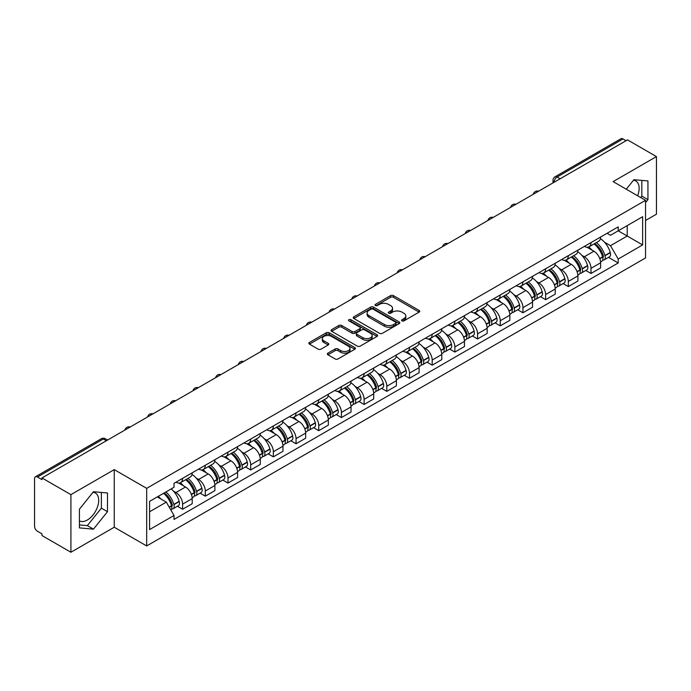 <?xml version="1.0" encoding="UTF-8"?>
<svg xmlns="http://www.w3.org/2000/svg" width="691" height="691" viewBox="0 0 691 691"><rect width="100%" height="100%" fill="white"/><g stroke="black" fill="none" stroke-linecap="round" stroke-linejoin="round"><path stroke-width="1.04" d="M401.972 320.857A1.417 0.812 0 0 0 403.967 320.857L419.135 312.099A2.021 1.166 0 0 0 419.731 311.27A2.021 1.166 0 0 0 419.135 310.449L393.438 295.61A2.021 1.166 0 0 0 390.588 295.61L375.42 304.368A1.417 0.812 0 0 0 375.006 304.947A1.417 0.812 0 0 0 375.42 305.526A1.417 0.812 0 0 0 377.416 305.526L379.376 304.394A6.461 3.731 0 0 1 388.515 304.394L390.657 305.629A6.461 3.731 0 0 1 392.548 308.264A6.461 3.731 0 0 1 390.657 310.907L388.696 312.038A1.417 0.812 0 0 0 388.282 312.617A1.417 0.812 0 0 0 388.696 313.187A1.417 0.812 0 0 0 390.691 313.187L392.661 312.056A6.461 3.731 0 0 1 401.791 312.056L403.933 313.291A6.461 3.731 0 0 1 405.824 315.934A6.461 3.731 0 0 1 403.933 318.568L401.972 319.7A1.417 0.812 0 0 0 401.557 320.279A1.417 0.812 0 0 0 401.972 320.857L401.972 319.7M633.448 180.256A16.04 9.259 -60 0 1 635.824 180.982A16.04 9.259 -60 0 1 637.62 195.76M93 492.286A16.04 9.259 -60 0 1 95.367 493.011A16.04 9.259 -60 0 1 97.828 505.864A16.04 9.259 -60 0 1 87.342 520.003A16.04 9.259 -60 0 1 79.422 520.85M327.914 353.144A2.021 1.166 0 0 0 327.327 353.965A2.021 1.166 0 0 0 327.914 354.794L335.126 358.957A2.021 1.166 0 0 0 337.977 358.957L354.829 349.231A2.021 1.166 0 0 0 355.416 348.402A2.021 1.166 0 0 0 354.829 347.582L329.132 332.742A2.021 1.166 0 0 0 326.273 332.742L309.43 342.468A2.021 1.166 0 0 0 308.834 343.297A2.021 1.166 0 0 0 309.43 344.118L318.136 349.145A2.021 1.166 0 0 0 320.995 349.145L328.199 344.982A2.021 1.166 0 0 0 328.795 344.161A2.021 1.166 0 0 0 328.199 343.332L323.88 340.844A5.398 3.118 0 0 1 322.3 338.633A5.398 3.118 0 0 1 325.634 335.757A5.398 3.118 0 0 1 331.516 336.431L348.437 346.2A5.398 3.118 0 0 1 350.017 348.402A5.398 3.118 0 0 1 346.683 351.287A5.398 3.118 0 0 1 340.801 350.605L337.977 348.981A2.021 1.166 0 0 0 335.126 348.981L327.914 353.144L327.914 354.794M146.682 488.347L114.248 469.621L70.914 494.644L41.97 477.939L627.506 139.876L656.45 156.589L613.107 181.612L645.541 200.338L146.682 488.347L146.682 545.95L645.541 257.942L645.541 200.338M379.523 333.321A2.021 1.166 0 0 0 382.382 333.321L399.225 323.595A2.021 1.166 0 0 0 399.813 322.775A2.021 1.166 0 0 0 399.225 321.946L373.529 307.115A2.021 1.166 0 0 0 370.67 307.115L353.827 316.841A2.021 1.166 0 0 0 353.231 317.661A2.021 1.166 0 0 0 353.827 318.482L379.523 333.321M349.465 321.16A1.417 0.812 0 0 1 350.898 321.358L350.898 319.683L377.027 334.764A2.021 1.166 0 0 1 377.614 335.584A2.021 1.166 0 0 1 377.027 336.413L360.175 346.139A2.021 1.166 0 0 1 357.325 346.139L331.628 331.3L331.628 329.65A2.021 1.166 0 0 0 331.032 330.479A2.021 1.166 0 0 0 331.628 331.3M331.628 329.65L338.84 325.487A2.021 1.166 0 0 1 341.691 325.487L352.116 331.507A2.021 1.166 0 0 0 354.967 331.507L359.752 328.743A2.021 1.166 0 0 0 360.339 327.923A2.021 1.166 0 0 0 359.752 327.102L348.903 320.831A1.417 0.812 0 0 1 348.489 320.261A1.417 0.812 0 0 1 349.361 319.501A1.417 0.812 0 0 1 350.898 319.683M70.914 494.644L70.914 552.247L41.97 535.542L41.97 533.858L37.461 531.258A4.111 2.375 -120 0 1 34.55 526.222L34.55 478.69A4.111 2.375 -120 0 1 35.405 476.807L101.283 438.768A4.111 2.375 60 0 1 103.339 438.975L37.461 477.015A4.111 2.375 -120 0 0 35.405 476.807M645.541 220.489L656.45 214.193L656.45 156.589M70.914 552.247L114.248 527.224L146.682 545.95M41.97 477.939L41.97 479.614L37.461 477.015M560.168 178.753L557.119 176.991A4.111 2.375 60 0 0 555.054 176.792L620.941 138.753A4.111 2.375 60 0 1 622.997 138.951L557.119 176.991A4.111 2.375 120 0 0 554.208 182.027L554.208 182.199M626.055 140.714L622.997 138.951M591.004 242.576A9.458 5.459 60 0 1 589.043 246.817L598.639 241.28A9.458 5.459 -120 0 0 600.6 237.03M581.891 255.368L584.31 256.767A9.458 5.459 60 0 1 591.004 268.35L600.6 262.805A9.458 5.459 -120 0 0 593.914 251.222L587.039 247.257M600.6 262.805L600.6 267.935L591.004 273.472L585.795 270.466M589.043 246.817A9.458 5.459 60 0 1 584.387 246.393M591.004 268.35L591.004 273.472M568.313 255.67A9.458 5.459 60 0 1 566.352 259.92L575.957 254.374A9.458 5.459 -120 0 0 577.909 250.133M563.105 283.569L568.313 286.575L577.909 281.03L577.909 275.908A9.458 5.459 -120 0 0 571.224 264.316L564.348 260.352M566.352 259.92A9.458 5.459 60 0 1 561.697 259.488M559.2 268.462L561.628 269.861A9.458 5.459 60 0 1 568.313 281.453L568.313 286.575M545.622 268.773A9.458 5.459 60 0 1 543.662 273.014L553.266 267.477A9.458 5.459 -120 0 0 555.227 263.228M540.422 296.664L545.622 299.669L555.227 294.133L555.227 289.011A9.458 5.459 -120 0 0 548.533 277.419L541.666 273.455M543.662 273.014A9.458 5.459 60 0 1 539.006 272.591M536.518 281.565L538.937 282.965A9.458 5.459 60 0 1 545.622 294.547L545.622 299.669M522.94 281.868A9.458 5.459 60 0 1 520.979 286.117L530.576 280.572A9.458 5.459 -120 0 0 532.536 276.331M517.732 309.767L522.94 312.773L532.536 307.227L532.536 302.105A9.458 5.459 -120 0 0 525.842 290.522L518.976 286.549M520.979 286.117A9.458 5.459 60 0 1 516.315 285.694M513.828 294.66L516.246 296.059A9.458 5.459 60 0 1 522.94 307.65L522.94 312.773M500.249 294.971A9.458 5.459 60 0 1 498.289 299.212L507.885 293.675A9.458 5.459 -120 0 0 509.846 289.425M495.041 322.861L500.249 325.867L509.846 320.33L509.846 315.208A9.458 5.459 -120 0 0 503.16 303.617L496.285 299.652M498.289 299.212A9.458 5.459 60 0 1 493.633 298.788M491.137 307.763L493.555 309.162A9.458 5.459 60 0 1 500.249 320.745L500.249 325.867M477.559 308.065A9.458 5.459 60 0 1 475.598 312.315L485.203 306.769A9.458 5.459 -120 0 0 487.155 302.528M472.35 335.964L477.559 338.97L487.155 333.425L487.155 328.303A9.458 5.459 -120 0 0 480.47 316.72L473.594 312.747M475.598 312.315A9.458 5.459 60 0 1 470.942 311.891M468.446 320.857L470.865 322.256A9.458 5.459 60 0 1 477.559 333.848L477.559 338.97M454.868 321.168A9.458 5.459 60 0 1 452.907 325.418L462.512 319.873A9.458 5.459 -120 0 0 464.473 315.623M449.668 349.059L454.868 352.065L464.473 346.528L464.473 341.406A9.458 5.459 -120 0 0 457.779 329.814L450.912 325.85M452.907 325.418A9.458 5.459 60 0 1 448.252 324.986M445.764 333.96L448.183 335.36A9.458 5.459 60 0 1 454.868 346.942L454.868 352.065M432.186 334.263A9.458 5.459 60 0 1 430.225 338.512L439.822 332.967A9.458 5.459 -120 0 0 441.782 328.726M426.978 362.162L432.186 365.168L441.782 359.622L441.782 354.5A9.458 5.459 -120 0 0 435.088 342.917L428.221 338.944M430.225 338.512A9.458 5.459 60 0 1 425.561 338.089M423.073 347.063L425.492 348.454A9.458 5.459 60 0 1 432.186 360.046L432.186 365.168M409.495 347.366A9.458 5.459 60 0 1 407.535 351.615L417.131 346.07A9.458 5.459 -120 0 0 419.091 341.82M404.287 375.265L409.495 378.262L419.091 372.725L419.091 367.603A9.458 5.459 -120 0 0 412.406 356.012L405.531 352.047M407.535 351.615A9.458 5.459 60 0 1 402.879 351.183M400.383 360.158L402.801 361.557A9.458 5.459 60 0 1 409.495 373.14L409.495 378.262M386.805 360.46A9.458 5.459 60 0 1 384.844 364.71L394.44 359.173A9.458 5.459 -120 0 0 396.401 354.924M381.596 388.359L386.805 391.365L396.401 385.82L396.401 380.698A9.458 5.459 -120 0 0 389.715 369.115L382.84 365.15M384.844 364.71A9.458 5.459 60 0 1 380.188 364.287M377.692 373.261L380.11 374.652A9.458 5.459 60 0 1 386.805 386.243L386.805 391.365M364.114 373.563A9.458 5.459 60 0 1 362.153 377.813L371.758 372.268A9.458 5.459 -120 0 0 373.719 368.018M358.914 401.462L364.114 404.468L373.719 398.923L373.719 393.801A9.458 5.459 -120 0 0 367.025 382.209L360.158 378.245M362.153 377.813A9.458 5.459 60 0 1 357.497 377.381M355.01 386.355L357.428 387.755A9.458 5.459 60 0 1 364.114 399.346L364.114 404.468M341.423 386.666A9.458 5.459 60 0 1 339.471 390.907L349.067 385.371A9.458 5.459 -120 0 0 351.028 381.121M336.223 414.557L341.432 417.563L351.028 412.017L351.028 406.895A9.458 5.459 -120 0 0 344.334 395.312L337.467 391.348M339.471 390.907A9.458 5.459 60 0 1 334.807 390.484M332.319 399.458L334.738 400.849A9.458 5.459 60 0 1 341.432 412.441L341.432 417.563M318.741 399.761A9.458 5.459 60 0 1 316.78 404.01L326.377 398.465A9.458 5.459 -120 0 0 328.337 394.215M313.533 427.66L318.741 430.666L328.337 425.12L328.337 419.998A9.458 5.459 -120 0 0 321.652 408.407L314.776 404.442M316.78 404.01A9.458 5.459 60 0 1 312.125 403.579M309.628 412.553L312.047 413.952A9.458 5.459 60 0 1 318.741 425.544L318.741 430.666M296.05 412.864A9.458 5.459 60 0 1 294.09 417.105L303.686 411.568A9.458 5.459 -120 0 0 305.647 407.319M290.842 440.754L296.05 443.76L305.647 438.224L305.647 433.102A9.458 5.459 -120 0 0 298.961 421.51L292.086 417.545M294.09 417.105A9.458 5.459 60 0 1 289.434 416.682M286.938 425.656L289.356 427.055A9.458 5.459 60 0 1 296.05 438.638L296.05 443.76M273.36 425.958A9.458 5.459 60 0 1 271.399 430.208L281.004 424.663A9.458 5.459 -120 0 0 282.965 420.422M268.16 453.857L273.36 456.863L282.965 451.318L282.965 446.196A9.458 5.459 -120 0 0 276.27 434.613L269.404 430.64M271.399 430.208A9.458 5.459 60 0 1 266.743 429.776M264.256 438.75L266.674 440.15A9.458 5.459 60 0 1 273.36 451.741L273.36 456.863M250.669 439.061A9.458 5.459 60 0 1 248.717 443.302L258.313 437.766A9.458 5.459 -120 0 0 260.274 433.516M245.469 466.952L250.678 469.958L260.274 464.421L260.274 459.299A9.458 5.459 -120 0 0 253.58 447.708L246.713 443.743M248.717 443.302A9.458 5.459 60 0 1 244.053 442.879M241.565 451.854L243.983 453.253A9.458 5.459 60 0 1 250.678 464.836L250.678 469.958M227.987 452.156A9.458 5.459 60 0 1 226.026 456.406L235.622 450.86A9.458 5.459 -120 0 0 237.583 446.619M222.778 480.055L227.987 483.061L237.583 477.516L237.583 472.394A9.458 5.459 -120 0 0 230.898 460.811L224.022 456.837M226.026 456.406A9.458 5.459 60 0 1 221.37 455.982M218.874 464.948L221.293 466.347A9.458 5.459 60 0 1 227.987 477.939L227.987 483.061M205.296 465.259A9.458 5.459 60 0 1 203.335 469.509L212.932 463.963A9.458 5.459 -120 0 0 214.892 459.714M200.088 493.149L205.296 496.155L214.892 490.619L214.892 485.497A9.458 5.459 -120 0 0 208.207 473.905L201.331 469.94M203.335 469.509A9.458 5.459 60 0 1 198.68 469.077M196.184 478.051L198.602 479.45A9.458 5.459 60 0 1 205.296 491.033L205.296 496.155M182.605 478.353A9.458 5.459 60 0 1 180.645 482.603L190.25 477.058A9.458 5.459 -120 0 0 192.21 472.817M177.406 506.253L182.605 509.258L192.21 503.713L192.21 498.591A9.458 5.459 -120 0 0 185.516 487.008L178.649 483.035M180.645 482.603A9.458 5.459 60 0 1 175.989 482.18M173.493 491.154L175.92 492.545A9.458 5.459 60 0 1 182.605 504.136L182.605 509.258M607.069 233.29L610.49 235.268L642.63 216.706L627.221 225.612L627.221 236.02L610.49 245.676L604.582 242.265M149.593 511.781L166.315 502.124L174.028 515.469L149.593 529.574L149.593 501.364L174.028 487.259L174.028 483.311L618.203 226.873L618.203 230.82L642.63 244.925L618.203 259.03L610.49 245.676M642.63 216.706L642.63 244.925M174.028 515.469L174.028 519.416L618.203 262.977L618.203 259.03M645.541 202.644L647.942 199.656L647.942 180.947L633.906 179.695L626.262 189.204M114.248 469.621L114.248 527.224M79.422 527.889L93.449 529.142L107.485 511.685L107.485 492.977L93.449 491.716L79.422 509.181L79.422 527.889M166.315 502.124L157.298 496.915M608.486 257.372L618.203 262.977M640.704 197.54L641.835 196.132L641.835 180.403M641.835 196.132L647.942 199.656M79.422 524.91L87.342 525.618L101.378 508.161L101.378 492.424M87.342 525.618L93.449 529.142M101.378 508.161L107.485 511.685M402.533 321.056L403.933 320.244A6.461 3.731 0 0 0 405.824 317.61L405.824 315.934M392.548 308.264L392.548 309.948A6.461 3.731 0 0 1 390.657 312.582L389.258 313.386M419.109 312.116L393.438 297.294A2.021 1.166 0 0 0 390.588 297.294L375.982 305.724M399.199 323.613L373.529 308.791A2.021 1.166 0 0 0 370.67 308.791L353.852 318.499M395.658 323.345A1.417 0.812 0 0 0 396.073 322.775A1.417 0.812 0 0 0 395.658 322.196L373.097 309.171A1.417 0.812 0 0 0 371.102 309.171L369.029 310.363A6.461 3.731 0 0 0 367.137 313.006A6.461 3.731 0 0 0 369.029 315.64L384.446 324.545A6.461 3.731 0 0 0 393.585 324.545L395.658 323.345L395.658 325.029A1.417 0.812 0 0 0 396.073 324.45L396.073 322.775M367.137 313.006L367.137 314.681A6.461 3.731 0 0 0 369.029 317.324L369.029 315.64M395.658 325.029L393.585 326.221A6.461 3.731 0 0 1 384.446 326.221L369.029 317.324M331.654 331.317L338.84 327.171L338.84 325.487M360.339 327.923L360.339 329.598A2.021 1.166 0 0 1 359.752 330.428L354.967 333.192A2.021 1.166 0 0 1 352.116 333.192L341.691 327.171A2.021 1.166 0 0 0 338.84 327.171M350.898 321.358L377.001 336.431M362.93 337.752A5.398 3.118 0 0 0 368.813 338.426A5.398 3.118 0 0 0 372.147 335.55A5.398 3.118 0 0 0 370.566 333.338L364.606 329.901A2.021 1.166 0 0 0 361.747 329.901L356.971 332.665A2.021 1.166 0 0 0 356.375 333.485A2.021 1.166 0 0 0 356.971 334.314L362.93 337.752L362.93 339.428A5.398 3.118 0 0 0 368.813 340.11A5.398 3.118 0 0 0 372.147 337.225L372.147 335.55M356.375 333.485L356.375 335.17A2.021 1.166 0 0 0 356.971 335.99L356.971 334.314M362.93 339.428L356.971 335.99M350.017 348.402L350.017 350.087A5.398 3.118 0 0 1 346.683 352.963A5.398 3.118 0 0 1 340.801 352.289L337.977 350.657A2.021 1.166 0 0 0 335.126 350.657L327.94 354.811M322.3 338.633L322.3 340.317A5.398 3.118 0 0 0 323.88 342.52L323.88 340.844M328.199 343.332L328.199 344.982L323.88 342.52M354.803 349.24L329.132 334.427A2.021 1.166 0 0 0 326.273 334.427L309.456 344.135L309.43 342.468M594.571 243.629A12.956 7.48 60 0 1 594.64 243.664A12.956 7.48 60 0 1 603.165 255.29L603.243 255.558A2.522 1.451 60 0 1 602.846 257.536A2.522 1.451 60 0 1 602.785 257.57M594.01 243.958A15.634 9.026 60 0 1 602.595 256.853L602.673 257.121A5.191 2.997 60 0 1 601.852 261.198L600.565 261.941M602.742 260.049A5.191 2.997 -120 0 0 604.176 259.851A5.191 2.997 -120 0 0 604.996 255.774L604.927 255.506A15.634 9.026 -120 0 0 596.333 242.61M600.401 238.689A15.634 9.026 60 0 1 610.231 252.44L610.308 252.707A5.191 2.997 60 0 1 609.488 256.793L604.176 259.851M588.672 246.998A15.634 9.026 60 0 1 591.937 250.082M599.538 250.107L601.533 251.256M571.88 256.724A12.956 7.48 60 0 1 571.949 256.767A12.956 7.48 60 0 1 580.475 268.393L580.552 268.661A2.522 1.451 60 0 1 580.155 270.639A2.522 1.451 60 0 1 580.095 270.665M571.319 257.052A15.634 9.026 60 0 1 579.904 269.948L579.982 270.216A5.191 2.997 60 0 1 579.162 274.301L577.875 275.044M580.051 273.152A5.191 2.997 -120 0 0 581.494 272.954A5.191 2.997 -120 0 0 582.314 268.877L582.237 268.609A15.634 9.026 -120 0 0 573.642 255.713M577.719 251.792A15.634 9.026 60 0 1 587.54 265.543L587.618 265.81A5.191 2.997 60 0 1 586.797 269.887L581.494 272.954M565.989 260.101A15.634 9.026 60 0 1 569.254 263.185M576.847 263.202L578.842 264.351M549.198 269.827A12.956 7.48 60 0 1 549.259 269.861A12.956 7.48 60 0 1 557.784 281.487L557.862 281.755A2.522 1.451 60 0 1 557.464 283.733A2.522 1.451 60 0 1 557.412 283.768M548.628 270.155A15.634 9.026 60 0 1 557.222 283.051L557.3 283.319A5.191 2.997 60 0 1 556.48 287.396L555.184 288.138M557.361 286.247A5.191 2.997 -120 0 0 558.803 286.057A5.191 2.997 -120 0 0 559.624 281.971L559.546 281.703A15.634 9.026 -120 0 0 550.96 268.808M555.028 264.886A15.634 9.026 60 0 1 564.858 278.637L564.936 278.914A5.191 2.997 60 0 1 564.115 282.99L558.803 286.057M543.299 273.195A15.634 9.026 60 0 1 546.564 276.279M554.165 276.305L556.151 277.454M526.507 282.921A12.956 7.48 60 0 1 526.577 282.965A12.956 7.48 60 0 1 535.102 294.591L535.171 294.858A2.522 1.451 60 0 1 534.774 296.836A2.522 1.451 60 0 1 534.722 296.862M525.937 283.25A15.634 9.026 60 0 1 534.532 296.145L534.609 296.413A5.191 2.997 60 0 1 533.789 300.499L532.493 301.241M534.679 299.35A5.191 2.997 -120 0 0 536.112 299.151A5.191 2.997 -120 0 0 536.933 295.074L536.855 294.807A15.634 9.026 -120 0 0 528.269 281.911M532.338 277.989A15.634 9.026 60 0 1 542.167 291.74L542.245 292.008A5.191 2.997 60 0 1 541.424 296.085L536.112 299.151M520.608 286.299A15.634 9.026 60 0 1 523.873 289.382M531.474 289.399L533.469 290.548M503.817 296.024A12.956 7.48 60 0 1 503.886 296.059A12.956 7.48 60 0 1 512.411 307.685L512.489 307.953A2.522 1.451 60 0 1 512.091 309.939A2.522 1.451 60 0 1 512.031 309.965M503.255 296.353A15.634 9.026 60 0 1 511.841 309.248L511.919 309.516A5.191 2.997 60 0 1 511.098 313.593L509.811 314.336M511.988 312.444A5.191 2.997 -120 0 0 513.422 312.254A5.191 2.997 -120 0 0 514.242 308.169L514.173 307.901A15.634 9.026 -120 0 0 505.579 295.005M509.647 291.084A15.634 9.026 60 0 1 519.477 304.843L519.554 305.111A5.191 2.997 60 0 1 518.734 309.188L513.422 312.254M497.917 299.402A15.634 9.026 60 0 1 501.182 302.477M508.783 302.503L510.779 303.651M481.126 309.119A12.956 7.48 60 0 1 481.195 309.162A12.956 7.48 60 0 1 489.72 320.788L489.798 321.056A2.522 1.451 60 0 1 489.401 323.034A2.522 1.451 60 0 1 489.34 323.068M480.565 309.447A15.634 9.026 60 0 1 489.15 322.343L489.228 322.619A5.191 2.997 60 0 1 488.407 326.696L487.12 327.439M489.297 325.547A5.191 2.997 -120 0 0 490.74 325.349A5.191 2.997 -120 0 0 491.56 321.272L491.482 321.004A15.634 9.026 -120 0 0 482.888 308.108M486.965 304.187A15.634 9.026 60 0 1 496.786 317.938L496.864 318.205A5.191 2.997 60 0 1 496.043 322.282L490.74 325.349M475.235 312.496A15.634 9.026 60 0 1 478.5 315.58M486.093 315.597L488.088 316.754M458.444 322.222A12.956 7.48 60 0 1 458.504 322.256A12.956 7.48 60 0 1 467.03 333.883L467.107 334.159A2.522 1.451 60 0 1 466.71 336.137A2.522 1.451 60 0 1 466.658 336.163M457.874 322.55A15.634 9.026 60 0 1 466.468 335.446L466.537 335.714A5.191 2.997 60 0 1 465.725 339.791L464.43 340.542M466.606 338.642A5.191 2.997 -120 0 0 468.049 338.452A5.191 2.997 -120 0 0 468.869 334.375L468.792 334.099A15.634 9.026 -120 0 0 460.197 321.203M464.274 317.29A15.634 9.026 60 0 1 474.104 331.041L474.173 331.309A5.191 2.997 60 0 1 473.361 335.385L468.049 338.452M452.545 325.599A15.634 9.026 60 0 1 455.81 328.674M463.411 328.7L465.397 329.849M435.753 335.316A12.956 7.48 60 0 1 435.822 335.36A12.956 7.48 60 0 1 444.348 346.986L444.417 347.253A2.522 1.451 60 0 1 444.019 349.231A2.522 1.451 60 0 1 443.968 349.266M435.183 335.645A15.634 9.026 60 0 1 443.777 348.549L443.855 348.817A5.191 2.997 60 0 1 443.035 352.894L441.739 353.637M443.924 351.745A5.191 2.997 -120 0 0 445.358 351.546A5.191 2.997 -120 0 0 446.179 347.469L446.101 347.202A15.634 9.026 -120 0 0 437.515 334.306M441.584 330.384A15.634 9.026 60 0 1 451.413 344.135L451.491 344.403A5.191 2.997 60 0 1 450.67 348.48L445.358 351.546M429.854 338.694A15.634 9.026 60 0 1 433.119 341.777M440.72 341.795L442.715 342.952M413.063 348.419A12.956 7.48 60 0 1 413.132 348.454A12.956 7.48 60 0 1 421.657 360.089L421.735 360.356A2.522 1.451 60 0 1 421.337 362.334A2.522 1.451 60 0 1 421.277 362.36M412.501 348.748A15.634 9.026 60 0 1 421.087 361.643L421.165 361.911A5.191 2.997 60 0 1 420.344 365.988L419.048 366.74M421.234 364.839A5.191 2.997 -120 0 0 422.667 364.649A5.191 2.997 -120 0 0 423.488 360.572L423.419 360.305A15.634 9.026 -120 0 0 414.825 347.4M418.893 343.487A15.634 9.026 60 0 1 428.722 357.238L428.8 357.506A5.191 2.997 60 0 1 427.979 361.583L422.667 364.649M407.163 351.797A15.634 9.026 60 0 1 410.428 354.872M418.029 354.898L420.024 356.046M390.372 361.523A12.956 7.48 60 0 1 390.441 361.557A12.956 7.48 60 0 1 398.966 373.183L399.044 373.451A2.522 1.451 60 0 1 398.647 375.429A2.522 1.451 60 0 1 398.586 375.463M389.81 361.842A15.634 9.026 60 0 1 398.396 374.747L398.474 375.014A5.191 2.997 60 0 1 397.653 379.091L396.366 379.834M398.543 377.942A5.191 2.997 -120 0 0 399.985 377.744A5.191 2.997 -120 0 0 400.806 373.667L400.728 373.399A15.634 9.026 -120 0 0 392.134 360.503M396.211 356.582A15.634 9.026 60 0 1 406.032 370.333L406.109 370.601A5.191 2.997 60 0 1 405.289 374.677L399.985 377.744M384.481 364.891A15.634 9.026 60 0 1 387.737 367.975M395.338 367.992L397.334 369.149M367.69 374.617A12.956 7.48 60 0 1 367.75 374.652A12.956 7.48 60 0 1 376.275 386.286L376.353 386.554A2.522 1.451 60 0 1 375.956 388.532A2.522 1.451 60 0 1 375.904 388.558M367.12 374.945A15.634 9.026 60 0 1 375.714 387.841L375.783 388.109A5.191 2.997 60 0 1 374.963 392.186L373.676 392.937M375.852 391.037A5.191 2.997 -120 0 0 377.295 390.847A5.191 2.997 -120 0 0 378.115 386.77L378.037 386.502A15.634 9.026 -120 0 0 369.443 373.598M373.52 369.685A15.634 9.026 60 0 1 383.35 383.436L383.419 383.704A5.191 2.997 60 0 1 382.598 387.781L377.295 390.847M361.79 377.994A15.634 9.026 60 0 1 365.055 381.078M372.656 381.095L374.643 382.244M344.999 387.72A12.956 7.48 60 0 1 345.059 387.755A12.956 7.48 60 0 1 353.593 399.381L353.662 399.648A2.522 1.451 60 0 1 353.265 401.626A2.522 1.451 60 0 1 353.213 401.661M344.429 388.048A15.634 9.026 60 0 1 353.023 400.944L353.101 401.212A5.191 2.997 60 0 1 352.28 405.289L350.985 406.032M353.17 404.14A5.191 2.997 -120 0 0 354.604 403.941A5.191 2.997 -120 0 0 355.424 399.864L355.347 399.597A15.634 9.026 -120 0 0 346.761 386.701M350.829 382.779A15.634 9.026 60 0 1 360.659 396.53L360.737 396.798A5.191 2.997 60 0 1 359.916 400.884L354.604 403.941M339.1 391.089A15.634 9.026 60 0 1 342.365 394.172M349.966 394.198L351.961 395.347M322.308 400.815A12.956 7.48 60 0 1 322.377 400.858A12.956 7.48 60 0 1 330.903 412.484L330.98 412.752A2.522 1.451 60 0 1 330.583 414.73A2.522 1.451 60 0 1 330.523 414.755M321.747 401.143A15.634 9.026 60 0 1 330.333 414.039L330.41 414.306A5.191 2.997 60 0 1 329.59 418.383L328.294 419.135M330.479 417.243A5.191 2.997 -120 0 0 331.913 417.044A5.191 2.997 -120 0 0 332.734 412.968L332.665 412.7A15.634 9.026 -120 0 0 324.07 399.804M328.139 395.883A15.634 9.026 60 0 1 337.968 409.633L338.046 409.901A5.191 2.997 60 0 1 337.225 413.978L331.913 417.044M316.409 404.192A15.634 9.026 60 0 1 319.674 407.275M327.275 407.293L329.27 408.441M299.618 413.918A12.956 7.48 60 0 1 299.687 413.952A12.956 7.48 60 0 1 308.212 425.578L308.29 425.846A2.522 1.451 60 0 1 307.892 427.824A2.522 1.451 60 0 1 307.832 427.859M299.056 414.246A15.634 9.026 60 0 1 307.642 427.142L307.72 427.409A5.191 2.997 60 0 1 306.899 431.486L305.612 432.229M307.789 430.338A5.191 2.997 -120 0 0 309.231 430.139A5.191 2.997 -120 0 0 310.052 426.062L309.974 425.794A15.634 9.026 -120 0 0 301.38 412.898M305.457 408.977A15.634 9.026 60 0 1 315.277 422.728L315.355 423.004A5.191 2.997 60 0 1 314.535 427.081L309.231 430.139M293.727 417.286A15.634 9.026 60 0 1 296.983 420.37M304.584 420.396L306.579 421.545M276.936 427.012A12.956 7.48 60 0 1 276.996 427.055A12.956 7.48 60 0 1 285.521 438.681L285.599 438.949A2.522 1.451 60 0 1 285.202 440.927A2.522 1.451 60 0 1 285.15 440.953M276.365 427.34A15.634 9.026 60 0 1 284.96 440.236L285.029 440.504A5.191 2.997 60 0 1 284.208 444.589L282.921 445.332M285.098 443.441A5.191 2.997 -120 0 0 286.54 443.242A5.191 2.997 -120 0 0 287.361 439.165L287.283 438.897A15.634 9.026 -120 0 0 278.689 426.002M282.766 422.08A15.634 9.026 60 0 1 292.595 435.831L292.664 436.099A5.191 2.997 60 0 1 291.844 440.176L286.54 443.242M271.036 430.389A15.634 9.026 60 0 1 274.301 433.473M281.902 433.49L283.889 434.639M254.245 440.115A12.956 7.48 60 0 1 254.305 440.15A12.956 7.48 60 0 1 262.839 451.776L262.908 452.044A2.522 1.451 60 0 1 262.511 454.022A2.522 1.451 60 0 1 262.459 454.056M253.675 440.443A15.634 9.026 60 0 1 262.269 453.339L262.347 453.607A5.191 2.997 60 0 1 261.526 457.684L260.231 458.427M262.416 456.535A5.191 2.997 -120 0 0 263.85 456.345A5.191 2.997 -120 0 0 264.67 452.26L264.593 451.992A15.634 9.026 -120 0 0 256.007 439.096M260.075 435.175A15.634 9.026 60 0 1 269.905 448.934L269.982 449.202A5.191 2.997 60 0 1 269.162 453.279L263.85 456.345M248.345 443.484A15.634 9.026 60 0 1 251.61 446.567M259.211 446.593L261.207 447.742M231.554 453.21A12.956 7.48 60 0 1 231.623 453.253A12.956 7.48 60 0 1 240.148 464.879L240.226 465.147A2.522 1.451 60 0 1 239.829 467.125A2.522 1.451 60 0 1 239.768 467.151M230.993 453.538A15.634 9.026 60 0 1 239.578 466.434L239.656 466.71A5.191 2.997 60 0 1 238.836 470.787L237.54 471.53M239.725 469.638A5.191 2.997 -120 0 0 241.159 469.439A5.191 2.997 -120 0 0 241.98 465.363L241.91 465.095A15.634 9.026 -120 0 0 233.316 452.199M237.384 448.278A15.634 9.026 60 0 1 247.214 462.029L247.292 462.296A5.191 2.997 60 0 1 246.471 466.373L241.159 469.439M225.655 456.587A15.634 9.026 60 0 1 228.92 459.67M236.521 459.688L238.516 460.845M208.863 466.313A12.956 7.48 60 0 1 208.932 466.347A12.956 7.48 60 0 1 217.458 477.973L217.535 478.25A2.522 1.451 60 0 1 217.138 480.228A2.522 1.451 60 0 1 217.078 480.254M208.302 466.641A15.634 9.026 60 0 1 216.888 479.537L216.965 479.804A5.191 2.997 60 0 1 216.145 483.881L214.858 484.633M217.034 482.733A5.191 2.997 -120 0 0 218.477 482.543A5.191 2.997 -120 0 0 219.297 478.466L219.22 478.189A15.634 9.026 -120 0 0 210.625 465.293M214.702 461.381A15.634 9.026 60 0 1 224.523 475.132L224.601 475.399A5.191 2.997 60 0 1 223.78 479.476L218.477 482.543M202.973 469.69A15.634 9.026 60 0 1 206.229 472.765M213.83 472.791L215.825 473.94M186.181 479.407A12.956 7.48 60 0 1 186.242 479.45A12.956 7.48 60 0 1 194.767 491.076L194.845 491.344A2.522 1.451 60 0 1 194.447 493.322A2.522 1.451 60 0 1 194.387 493.357M185.611 479.735A15.634 9.026 60 0 1 194.206 492.64L194.275 492.908A5.191 2.997 60 0 1 193.454 496.984L192.167 497.727M194.344 495.836A5.191 2.997 -120 0 0 195.786 495.637A5.191 2.997 -120 0 0 196.607 491.56L196.529 491.292A15.634 9.026 -120 0 0 187.935 478.397M192.012 474.475A15.634 9.026 60 0 1 201.841 488.226L201.91 488.494A5.191 2.997 60 0 1 201.09 492.571L195.786 495.637M180.282 482.784A15.634 9.026 60 0 1 183.547 485.868M191.148 485.885L193.135 487.043M164.19 492.933A12.956 7.48 60 0 1 172.085 504.18L172.154 504.447A2.522 1.451 60 0 1 171.757 506.425A2.522 1.451 60 0 1 171.705 506.451M163.534 493.314A15.634 9.026 60 0 1 171.515 505.734L171.593 506.002A5.191 2.997 60 0 1 170.876 510.018M171.662 508.93A5.191 2.997 -120 0 0 173.096 508.74A5.191 2.997 -120 0 0 173.916 504.663L173.838 504.395A15.634 9.026 -120 0 0 165.857 491.975M171.169 488.908A15.634 9.026 60 0 1 179.15 501.329L179.228 501.597A5.191 2.997 60 0 1 178.408 505.674L173.096 508.74M158.222 496.38A15.634 9.026 60 0 1 160.856 498.962M168.457 498.988L170.452 500.137M554.355 182.113L554.208 182.027A4.111 2.375 0 0 1 552.999 180.351L552.999 182.89M205.296 491.033L214.892 485.497M227.987 477.939L237.583 472.394M250.678 464.836L260.274 459.299M273.36 451.741L282.965 446.196M296.05 438.638L305.647 433.102M318.741 425.544L328.337 419.998M341.432 412.441L351.028 406.895M364.114 399.346L373.719 393.801M386.805 386.243L396.401 380.698M409.495 373.14L419.091 367.603M432.186 360.046L441.782 354.5M454.868 346.942L464.473 341.406M477.559 333.848L487.155 328.303M500.249 320.745L509.846 315.208M522.94 307.65L532.536 302.105M545.622 294.547L555.227 289.011M568.313 281.453L577.909 275.908M182.605 504.136L192.21 498.591M175.92 492.545L185.516 487.008M198.602 479.45L208.207 473.905M221.293 466.347L230.898 460.811M243.983 453.253L253.58 447.708M266.674 440.15L276.27 434.613M289.356 427.055L298.961 421.51M312.047 413.952L321.652 408.407M334.738 400.849L344.334 395.312M357.428 387.755L367.025 382.209M380.11 374.652L389.715 369.115M402.801 361.557L412.406 356.012M425.492 348.454L435.088 342.917M448.183 335.36L457.779 329.814M470.865 322.256L480.47 316.72M493.555 309.162L503.16 303.617M516.246 296.059L525.842 290.522M538.937 282.965L548.533 277.419M561.628 269.861L571.224 264.316M584.31 256.767L593.914 251.222M538.246 191.416A4.111 2.375 120 0 0 536.423 192.461M515.555 204.51A4.111 2.375 120 0 0 513.741 205.564M492.864 217.613A4.111 2.375 120 0 0 491.051 218.658M470.174 230.708A4.111 2.375 120 0 0 468.36 231.761M447.492 243.811A4.111 2.375 120 0 0 445.669 244.856M424.801 256.914A4.111 2.375 120 0 0 422.987 257.959M402.11 270.008A4.111 2.375 120 0 0 400.296 271.053M379.419 283.111A4.111 2.375 120 0 0 377.606 284.156M356.737 296.206A4.111 2.375 120 0 0 354.915 297.26M334.047 309.309A4.111 2.375 120 0 0 332.233 310.354M311.356 322.403A4.111 2.375 120 0 0 309.542 323.457M288.665 335.506A4.111 2.375 120 0 0 286.851 336.552M265.983 348.601A4.111 2.375 120 0 0 264.161 349.655M243.292 361.704A4.111 2.375 120 0 0 241.479 362.749M220.602 374.798A4.111 2.375 120 0 0 218.788 375.852M197.911 387.901A4.111 2.375 120 0 0 196.097 388.947M175.229 401.005A4.111 2.375 120 0 0 173.406 402.05M152.538 414.099A4.111 2.375 120 0 0 150.724 415.144M129.848 427.202A4.111 2.375 120 0 0 128.034 428.247M106.397 440.737L103.339 438.975A4.111 2.375 120 0 1 105.403 438.768A4.111 4.111 0 0 0 101.283 438.768M403.933 320.244L403.933 318.568M388.696 313.187L388.696 312.038M390.657 312.582L390.657 310.907M375.42 305.526L375.42 304.368M390.588 297.294L390.588 295.61M393.438 297.294L393.438 295.61M419.135 312.099L419.135 310.449M353.827 318.482L353.827 316.841M370.67 308.791L370.67 307.115M373.529 308.791L373.529 307.115M399.225 323.595L399.225 321.946M384.446 326.221L384.446 324.545M393.585 326.221L393.585 324.545M341.691 327.171L341.691 325.487M352.116 333.192L352.116 331.507M354.967 333.192L354.967 331.507M359.752 330.428L359.752 328.743M377.027 336.413L377.027 334.764M335.126 350.657L335.126 348.981M337.977 350.657L337.977 348.981M340.801 352.289L340.801 350.605M326.273 334.427L326.273 332.742M329.132 334.427L329.132 332.742M354.829 349.231L354.829 347.582M599.831 258.762L602.673 257.121M604.996 255.774L610.308 252.707M604.927 255.506L610.231 252.44M599.736 258.503L603.364 256.387M577.14 271.857L579.982 270.216M582.314 268.877L587.618 265.81M582.237 268.609L587.54 265.543M579.904 269.931L580.673 269.481M577.045 271.606L579.904 269.948M554.45 284.96L557.3 283.319M559.624 281.971L564.936 278.914M559.546 281.703L564.858 278.637M554.355 284.701L557.991 282.584M531.768 298.063L534.609 296.413M536.933 295.074L542.245 292.008M536.855 294.807L542.167 291.74M531.664 297.804L535.3 295.679M509.077 311.157L511.919 309.516M514.242 308.169L519.554 305.111M514.173 307.901L519.477 304.843M511.832 309.231L512.61 308.782M508.982 310.898L511.841 309.248M486.386 324.26L489.228 322.619M491.56 321.272L496.864 318.205M491.482 321.004L496.786 317.938M489.15 322.326L489.919 321.885M486.291 324.001L489.15 322.343M463.696 337.355L466.537 335.714M468.869 334.375L474.173 331.309M468.792 334.099L474.104 331.041M463.601 337.096L467.237 334.98M441.013 350.458L443.855 348.817M446.179 347.469L451.491 344.403M446.101 347.202L451.413 344.135M443.769 348.523L444.546 348.083M440.91 350.199L443.777 348.549M418.323 363.552L421.165 361.911M423.488 360.572L428.8 357.506M423.419 360.305L428.722 357.238M421.078 361.626L421.856 361.177M418.228 363.293L421.087 361.643M395.632 376.655L398.474 375.014M400.806 373.667L406.109 370.601M400.728 373.399L406.032 370.333M395.537 376.396L399.165 374.28M372.941 389.75L375.783 388.109M378.115 386.77L383.419 383.704M378.037 386.502L383.35 383.436M375.705 387.824L376.483 387.375M372.846 389.499L375.714 387.841M350.259 402.853L353.101 401.212M355.424 399.864L360.737 396.798M355.347 399.597L360.659 396.53M353.015 400.918L353.792 400.478M350.156 402.594L353.023 400.944M327.569 415.947L330.41 414.306M332.734 412.968L338.046 409.901M332.665 412.7L337.968 409.633M327.474 415.697L331.101 413.572M304.878 429.051L307.72 427.409M310.052 426.062L315.355 423.004M309.974 425.794L315.277 422.728M304.783 428.791L308.411 426.675M282.187 442.154L285.029 440.504M287.361 439.165L292.664 436.099M287.283 438.897L292.595 435.831M284.951 440.219L285.728 439.77M282.092 441.895L284.96 440.236M259.505 455.248L262.347 453.607M264.67 452.26L269.982 449.202M264.593 451.992L269.905 448.934M259.401 454.989L263.038 452.873M236.814 468.351L239.656 466.71M241.98 465.363L247.292 462.296M241.91 465.095L247.214 462.029M236.719 468.092L240.347 465.967M214.124 481.446L216.965 479.804M219.297 478.466L224.601 475.399M219.22 478.189L224.523 475.132M216.888 479.519L217.656 479.07M214.029 481.186L216.888 479.537M191.433 494.549L194.275 492.908M196.607 491.56L201.91 488.494M196.529 491.292L201.841 488.226M194.197 492.614L194.966 492.173M191.338 494.29L194.206 492.64M169.321 507.315L171.593 506.002M173.916 504.663L179.228 501.597M173.838 504.395L179.15 501.329M169.183 507.082L172.284 505.268M538.591 191.208A4.111 4.111 0 0 0 533.314 194.257M515.901 204.311A4.111 4.111 0 0 0 510.623 207.36M493.219 217.415A4.111 4.111 0 0 0 487.941 220.455M470.528 230.509A4.111 4.111 0 0 0 465.25 233.558M447.837 243.612A4.111 4.111 0 0 0 442.56 246.652M425.146 256.707A4.111 4.111 0 0 0 419.869 259.756M402.464 269.81A4.111 4.111 0 0 0 397.187 272.859M379.774 282.904A4.111 4.111 0 0 0 374.496 285.953M357.083 296.007A4.111 4.111 0 0 0 351.805 299.056M334.392 309.102A4.111 4.111 0 0 0 329.115 312.151M311.71 322.205A4.111 4.111 0 0 0 306.433 325.254M289.019 335.299A4.111 4.111 0 0 0 283.742 338.348M266.329 348.402A4.111 4.111 0 0 0 261.051 351.451M243.638 361.505A4.111 4.111 0 0 0 238.36 364.546M220.956 374.6A4.111 4.111 0 0 0 215.67 377.649M198.265 387.703A4.111 4.111 0 0 0 192.988 390.743M175.574 400.797A4.111 4.111 0 0 0 170.297 403.846M152.884 413.9A4.111 4.111 0 0 0 147.606 416.949M130.202 426.995A4.111 4.111 0 0 0 124.916 430.044M107.606 440.046L105.403 438.768M555.054 176.792A4.111 4.111 0 0 0 552.999 180.351"/></g></svg>
